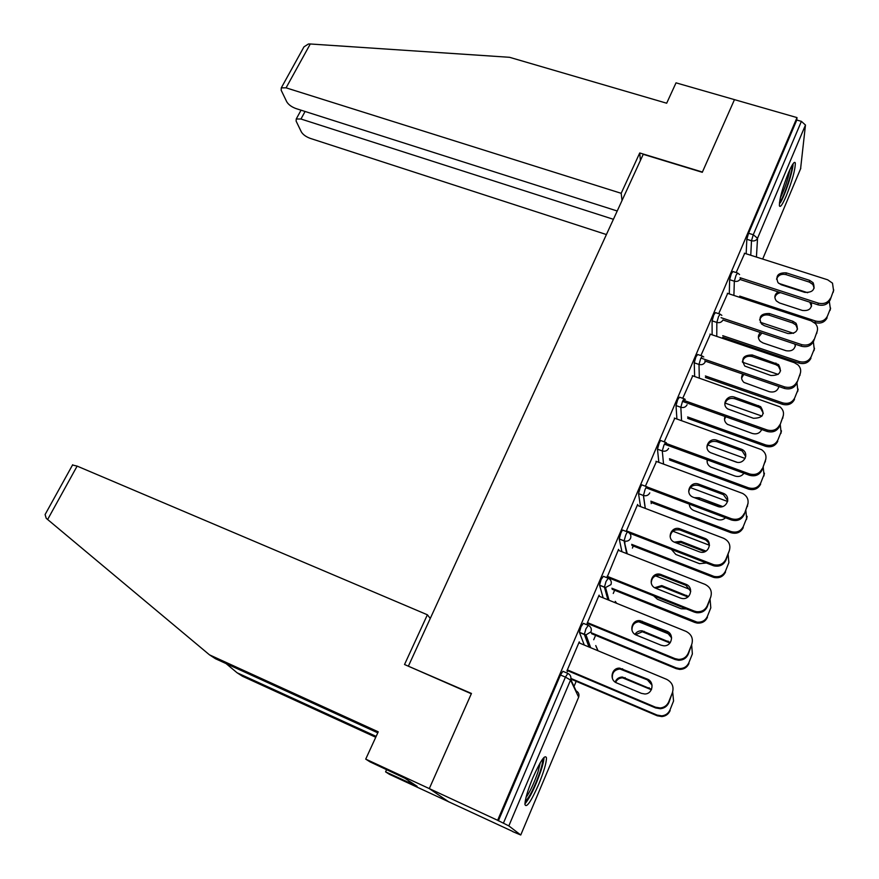 <?xml version="1.0" encoding="UTF-8"?>
<svg xmlns="http://www.w3.org/2000/svg" width="879" height="879" viewBox="0 0 879 879"><rect width="100%" height="100%" fill="white"/><g stroke="black" fill="none" stroke-linecap="round" stroke-linejoin="round"><path stroke-width="1.32" d="M538.673 784.398C543.826 771.806 546.419 762.961 546.474 757.841C545.046 754.072 540.508 760.731 532.85 777.805C527.642 790.507 525.005 799.418 524.95 804.56C526.499 808.23 531.07 801.516 538.673 784.398M786.32 195.775C792.298 180.635 795.286 169.713 795.308 163.022C794.539 160.857 792.254 164.131 788.452 172.833C782.42 188.15 779.398 199.115 779.387 205.73C780.189 207.916 782.508 204.598 786.32 195.775M377.783 732.833L215.476 658.745L209.488 654.844L378.245 731.833L365.719 759.115L370.048 761.884L404.988 778.3L417.085 786.298L385.584 771.85L389.43 774.322L512.82 831.49M574.02 686.455L576.184 681.313M593.721 639.747L595.588 635.33M613.256 593.468L614.619 590.238M632.397 548.1L633.287 546.002M651.174 503.612L651.603 502.59M365.719 759.115L429.304 788.606L448.938 801.978L429.304 788.606L471.452 693.454L409.12 666.524M408.504 665.886L643.23 154.308L702.288 172.306L734.47 99.635L797.011 117.599L796.781 120.038L748.556 233.265L753.259 234.748L801.395 121.368L796.781 120.038M801.395 121.368L805.472 125.038L800.582 168.812M430.26 618.464L427.392 614.784L404.527 664.513L471.32 693.773L429.304 788.606L497.635 820.294L797.011 117.599M512.754 831.633L520.753 835.006L508.831 825.897L497.635 820.294M736.152 272.567L744.689 253.317M584.26 645.043L579.415 632.309L580.986 626.771L583.348 623.321L588.018 625.244M498.349 820.832L560.45 674.995L562.923 671.303L567.669 673.314M746.161 253.789L746.82 239.275L748.556 233.265M599.346 596.325L599.104 595.149L587.073 623.486L587.403 624.442L588.073 622.87M621.936 551.726L619.223 538.937L620.827 533.212C621.98 530.63 622.695 529.619 622.98 530.202L627.507 531.96M637.813 505.546L637.638 504.447L626.167 531.443M658.843 462.354L657.47 449.18L659.107 443.313C660.173 440.917 660.832 440.027 661.063 440.665L665.502 442.291M674.775 418.239L664.249 441.829M694.652 376.498L694.234 362.796L695.915 356.874L697.684 354.49L702.101 356.006M710.375 334.229L700.882 355.588M729.284 293.916L729.625 279.676L731.339 273.699L732.932 271.523L737.327 272.951M727.691 293.388L718.681 313.682M712.122 334.811L712.1 320.846L713.803 314.891L715.473 312.616L719.879 314.089M692.74 375.838L682.741 398.297M676.896 419.008L676.028 405.571L677.687 399.681L679.544 397.165L683.983 398.736M656.47 461.475L645.384 486.219M640.516 506.579L638.539 493.646L640.154 487.823C641.285 485.296 641.967 484.362 642.208 485.021L646.669 486.702M618.805 550.507L618.563 549.353L606.917 577.712M607.202 577.833L607.752 576.525M603.148 597.852L599.522 585.15L601.104 579.514L603.357 576.294L607.96 578.129M571.504 680.401L571.888 679.489M571.515 678.687L571.13 679.61M579.503 643.054L579.261 641.857L566.977 670.776L567.373 671.611L567.999 670.15M618.816 550.485L618.19 550.243M599.412 596.171L598.775 595.918M579.624 642.78L578.986 642.505M776.52 279.159C778.135 275.16 781.288 273.644 786.002 274.611L809.35 282.104L812.855 284.477L814.185 288.092M833.764 289.905L830.194 299.882C827.732 304.486 823.678 306.134 818.03 304.837L818.294 303.123L740.041 277.72M740.393 279.599L818.03 304.837M744.381 253.218L827.688 279.808L832.501 283.159L833.545 290.531L830.194 299.882M804.714 292.344L781.255 284.763L778.036 282.686C775.267 275.885 777.981 272.6 786.189 272.842L809.592 280.346L813.108 282.719C815.569 289.488 812.767 292.696 804.714 292.344M818.294 303.123C823.953 304.42 828.018 302.761 830.49 298.157M778.124 291.872C774.542 294.41 773.949 297.432 776.344 300.926L779.475 302.958L802.307 310.43C808.966 311.177 812.009 308.595 811.427 302.695M739.744 296.113L815.514 321.011C821.03 322.296 824.985 320.681 827.403 316.176L830.369 308.727L829.336 301.464M778.728 283.357L807.691 292.729M813.789 322.153L815.262 322.637L815.514 321.011M827.403 316.176L830.369 308.727M780.607 292.674C777.585 293.223 775.674 294.817 774.871 297.443M811.537 306.266L809.779 302.156M827.117 317.813C824.711 322.307 820.766 323.922 815.262 322.637M830.6 308.089L830.084 310.375M792.012 165.428C792.957 169.57 785.452 193.16 780.915 200.423L779.475 202.434M780.277 197.995C784.749 188.919 787.969 179.426 789.924 169.526M780.299 202.862C785.167 195.028 793.243 170.361 793.089 163.725M542.497 759.225C542.958 761.137 542.112 765.4 539.981 772.004C534.465 787.507 529.521 797.33 525.17 801.472M526.005 797.495C530.125 791.616 534.124 783.09 537.992 771.916L540.343 762.543M524.928 803.9C530.092 797.583 535.421 786.562 540.937 770.828C542.958 764.631 543.98 760.148 544.002 757.401M302.596 49.356L303.98 46.851L308.43 43.994L310.287 43.983L509.545 57.3L666.678 103.217L676.028 82.846L734.47 99.635L702.398 172.053L639.736 152.968L621.189 193.303L286.071 87.834L281.291 87.845L281.159 90.229L286.774 101.832C288.521 104.7 291.586 106.941 295.981 108.567L617.223 211.004M621.189 193.303L622.024 200.522M305.079 111.468L300.97 119.017L296.245 118.984L296.124 121.126L301.365 131.949C303.013 134.63 305.958 136.761 310.199 138.355L606.411 234.55M300.97 119.017L613.41 219.3M639.736 152.968L640.406 160.472M72.517 465.024L77.132 466.101L47.631 519.5L46.224 518.302L45.093 514.556L46.104 512.743M47.631 519.5L209.488 654.844M386.617 769.575L385.584 771.85M375.751 737.261L242.439 676.248L237.077 672.765L376.157 736.393M226.057 663.568L237.077 672.765M427.392 614.784L77.132 466.101M409.054 780.991L408.471 782.299M759.61 320C761.17 315.792 764.378 314.199 769.224 315.209L792.715 322.967L795.836 324.944L797.55 329.065M817.272 331.009L813.635 341.228C811.13 345.908 807.032 347.579 801.351 346.227L801.571 344.601L721.088 317.682M722.988 319.989L801.351 346.227M727.351 293.278L811.152 320.846L815.47 323.648C817.547 326.164 818.052 328.889 816.998 331.822L813.635 341.228M787.936 333.526L764.356 325.669L761.533 323.977C758.137 316.901 760.742 313.407 769.367 313.528L792.913 321.296L796.044 323.274C799.132 330.339 796.429 333.756 787.936 333.526M801.571 344.601C807.274 345.952 811.383 344.282 813.888 339.591M742.381 361.643C743.876 357.204 747.128 355.523 752.138 356.566L775.761 364.62L778.398 366.147L780.607 370.795M800.472 372.861L796.748 383.365C794.209 388.133 790.078 389.815 784.354 388.408L784.54 386.881L700.904 358.061M704.738 360.95L784.354 388.408M710.012 334.097L794.297 362.664L797.989 364.873C800.593 367.543 801.307 370.553 800.143 373.905L796.748 383.365M770.85 375.498L744.81 366.071C740.678 358.731 743.151 355.039 752.237 354.973L778.563 364.576C782.387 371.927 779.816 375.575 770.85 375.498M784.54 386.881C790.276 388.287 794.418 386.606 796.967 381.816M724.834 404.109C726.241 399.418 729.537 397.627 734.723 398.725L758.489 407.065L760.522 408.131L763.335 413.306M783.354 415.503L779.541 426.315C776.959 431.182 772.784 432.875 767.026 431.413L767.169 429.974L683.082 400.121M685.268 399.418L684.334 398.857L682.5 401.384L767.026 431.413M692.344 375.696L780.025 406.867C783.255 409.647 784.233 412.965 782.947 416.8L779.541 426.315M753.435 418.272L727.856 408.977C720.912 404.747 727.164 394.177 734.778 397.231L760.643 406.647C765.323 414.262 762.917 418.129 753.435 418.272M767.169 429.974C772.938 431.446 777.124 429.743 779.717 424.865M706.947 447.433C708.243 442.467 711.583 440.555 716.967 441.697L742.195 450.949L745.722 456.608M765.895 458.926L762.005 470.1C759.368 475.067 755.16 476.781 749.358 475.242L749.457 473.913L664.963 443.016M664.37 444.148L749.358 475.242M674.336 418.085L761.566 449.685C765.532 452.52 766.829 456.135 765.422 460.53L762.005 470.1M735.679 461.893L710.65 452.696C702.771 448.861 708.87 436.973 716.978 440.291L742.272 449.565C749.897 453.619 743.722 465.211 735.679 461.893M749.457 473.913C755.27 475.44 759.5 473.726 762.126 468.76M688.718 491.669C689.872 486.373 693.256 484.318 698.871 485.505L723.428 494.657L727.768 500.722M748.095 503.162L744.117 514.764C741.436 519.808 737.184 521.544 731.35 519.95L731.394 518.72L646.592 486.779M645.933 487.757L731.35 519.95M655.976 461.288L742.601 493.416C747.403 496.185 749.062 500.096 747.557 505.128L744.117 514.764M717.572 506.37L693.179 497.217C684.334 493.932 690.169 480.593 698.838 484.197L723.45 493.372C732.097 496.877 726.197 509.985 717.572 506.37M731.394 518.72C737.25 520.313 741.513 518.577 744.194 513.523M760.434 332.526C757.775 335.393 757.72 338.316 760.258 341.305L763.005 342.953L785.958 350.688C791.759 351.644 794.946 349.501 795.506 344.271M722.747 335.69L799.22 361.555C804.768 362.884 808.768 361.258 811.207 356.676L814.24 349.084L813.35 341.843M760.258 322.263L793.572 333.35M722.725 337.261L799.011 363.093L799.22 361.555M811.207 356.676L814.24 349.084M761.95 333.031L758.39 337.382M795.319 346.315L794.836 344.052M810.965 358.225C808.526 362.807 804.538 364.422 799.011 363.093M814.514 348.26L813.987 350.655M742.755 374.058C740.898 377.102 741.305 379.893 743.964 382.442L769.312 391.704C774.355 392.759 777.563 391.045 778.915 386.54M705.387 375.97L782.618 402.857C788.199 404.241 792.232 402.604 794.715 397.923L797.802 390.199L796.967 382.837M742.458 362.192L778.168 374.421M705.408 377.465L782.442 404.307L782.618 402.857M794.715 397.923L797.802 390.199M743.755 374.41L741.612 378.08M778.805 387.101L778.772 386.485M794.506 399.396C792.034 404.054 788.013 405.691 782.442 404.307M798.143 389.155L797.594 391.682M725.021 416.481C723.878 419.602 724.692 422.217 727.449 424.348L752.347 433.479C756.709 434.578 759.841 433.259 761.73 429.523M687.642 416.965L765.697 444.928C771.322 446.378 775.388 444.719 777.915 439.961L781.057 432.083L780.244 424.568M725.065 403.087L761.972 416.097M687.708 418.371L765.565 446.29L765.697 444.928M777.915 439.961L781.057 432.083M725.68 416.723L724.516 419.558M777.75 441.335C775.234 446.082 771.169 447.73 765.565 446.29M781.453 430.798L780.893 433.479M707.199 459.816C706.727 462.903 707.903 465.31 710.715 467.035L735.064 476.055C738.778 477.132 741.733 476.198 743.931 473.265M736.976 462.244L715.605 454.586M669.479 458.695L748.458 487.812C754.116 489.317 758.225 487.647 760.785 482.802L763.994 474.77L763.214 467.09M707.738 444.895L745.117 458.453M669.589 460.003L748.37 489.076L748.458 487.812M760.785 482.802L763.994 474.77M707.595 459.959L707.112 461.871M760.665 484.076C758.105 488.911 754.006 490.57 748.37 489.076M764.455 473.188L763.862 476.066M689.312 504.106C689.455 507.04 690.927 509.161 693.729 510.468L717.44 519.434C720.527 520.445 723.219 519.874 725.516 517.753M722.648 506.546L699.223 497.778L694.267 497.624M650.856 501.151L730.889 531.52C736.58 533.081 740.733 531.388 743.337 526.455L746.612 518.28L745.853 510.424M690.345 487.592L727.625 501.502M651.009 502.37L730.845 532.674L730.889 531.52M743.337 526.455L746.612 518.28M720.253 506.875L696.64 498.514M689.477 504.172L689.378 505.029M743.26 527.631C740.656 532.553 736.525 534.234 730.845 532.674M747.128 516.336L746.524 519.467M670.139 536.838C671.007 531.345 674.314 529.07 680.071 530.037L705.694 539.948L708.287 542.365L709.441 545.639M712.979 564.428L714.045 564.779C719.549 565.801 723.494 563.933 725.9 559.176L729.328 550.617L725.867 560.308C723.472 565.054 719.527 566.911 714.045 565.889L712.979 565.538L712.979 564.428L626.419 530.861M629.507 533.146L712.979 565.538M637.264 505.337L723.527 538.245C728.966 540.926 730.899 545.046 729.328 550.617M699.102 551.726L674.808 542.343C665.864 539.256 671.16 525.554 679.983 528.839L704.584 538.256C713.451 541.233 708.661 554.902 699.75 551.946L699.102 551.726M671.391 549.408L675.863 554.484L699.486 563.659L706.397 562.989M706.035 551.133L680.895 541.321L674.358 542.145M624.222 541.42L624.815 541.651M631.693 544.343L714.023 576.415C719.363 577.415 723.208 575.602 725.549 570.965L728.878 562.626L728.153 554.605M672.918 531.224L709.463 545.255M624.453 542.552L625.046 542.782M631.902 545.463L712.979 577.129L712.979 576.064M725.549 570.965L728.878 562.626M704.936 551.682L680.972 542.453L675.621 542.651M725.516 572.031C723.175 576.657 719.352 578.47 714.023 577.47L712.979 577.129M651.229 583.008C651.658 577.503 654.712 574.954 660.393 575.349L685.928 585.315L690.74 591.369M694.19 611.048L696.531 611.685C701.563 612.114 705.123 610.125 707.243 605.752L710.737 597.017L707.254 606.763C705.145 611.136 701.596 613.113 696.586 612.685L694.234 612.048L694.19 611.048L607.125 576.283M607.4 577.349L694.234 612.048M618.179 550.254L704.958 584.337C710.419 587.106 712.353 591.336 710.737 597.017M680.258 597.995L655.822 588.271C647.329 585.293 651.57 571.976 660.25 574.262L685.851 584.249C694.245 587.128 690.553 600.335 681.84 598.434L680.258 597.995M653.58 595.808L657.426 599.247L681.181 608.751L686.422 608.927M688.51 596.456L661.722 585.59L654.69 587.71M611.905 588.238L697.003 622.112C701.881 622.53 705.354 620.607 707.408 616.344L710.803 607.839L710.111 599.632M655.536 575.855L690.575 589.699M612.169 589.249L694.762 622.442L694.718 621.497M707.408 616.344L710.803 607.839M687.894 596.984L661.854 586.623L655.492 588.128M707.419 617.3C705.376 621.563 701.914 623.475 697.047 623.057L694.762 622.442M631.99 630.243C631.913 624.683 634.704 621.827 640.341 621.662L666.875 632.133L671.622 637.901M675.017 658.624L678.61 659.404C683.137 659.338 686.334 657.294 688.202 653.273L691.762 644.362L688.268 654.174C686.411 658.184 683.225 660.217 678.698 660.283L675.116 659.514L675.017 658.624L587.436 622.607M587.776 623.574L675.116 659.514M598.72 596.061L685.994 631.364C691.498 634.231 693.421 638.561 691.762 644.362M661.041 645.197L636.462 635.132C628.375 632.232 631.693 619.332 640.143 620.684L666.743 631.177C674.709 633.968 671.941 646.702 663.546 645.768L661.041 645.197M636.594 643.659L664.854 655.284M670.347 642.516L642.186 630.825C639.077 630.606 636.682 631.77 634.99 634.33M591.292 632.781L676.094 667.82L679.588 668.578C683.994 668.523 687.092 666.535 688.905 662.623L692.366 653.943L691.718 645.56M638.528 621.673L670.743 634.77M591.611 633.693L676.193 668.655L676.094 667.82M688.905 662.623L692.366 653.943M669.974 643.01L642.373 631.748L635.561 634.693M688.971 663.469C687.169 667.37 684.071 669.358 679.676 669.413L676.193 668.655M612.454 678.599C611.795 672.94 614.278 669.732 619.926 668.996L647.427 679.896L652.064 685.202M655.437 707.177L660.206 707.98C664.26 707.529 667.106 705.463 668.765 701.772L672.402 692.685L668.886 702.552C667.238 706.233 664.392 708.287 660.349 708.738L655.602 707.936L655.437 707.177L567.362 669.875M567.757 670.721L655.602 707.936M578.865 642.791L666.656 679.357C672.182 682.313 674.105 686.752 672.402 692.685M641.428 693.366L616.706 682.939C608.993 680.104 611.531 667.622 619.673 668.139L647.252 679.06C654.822 681.796 652.833 694.058 644.801 693.981L641.428 693.366M651.559 689.312L622.321 677.028C618.838 677.171 616.454 678.852 615.168 682.082M570.943 678.445L657.096 715.077L661.722 715.858C665.656 715.429 668.425 713.418 670.04 709.825L673.567 700.981L672.666 691.938M647.318 679.357L648.966 680.049M571.284 679.236L657.25 715.792L657.096 715.077M670.04 709.825L673.567 700.981M651.361 689.751L622.563 677.83C619.31 677.94 616.992 679.456 615.619 682.379M670.15 710.551C668.545 714.133 665.788 716.143 661.865 716.572L657.25 715.792M805.472 125.038L757.544 238.286L756.423 257.064M762.675 259.052L800.813 168.241M750.754 255.251L751.501 240.758L753.259 234.748L757.544 238.286C756.281 240.538 754.27 241.362 751.501 240.758L746.82 239.275M520.753 835.006L578.646 697.19L570.559 680.06L508.831 825.897M503.403 823.173L565.428 677.105L560.45 674.995M570.559 680.06L565.428 677.105L567.878 673.402C570.581 674.885 571.471 677.105 570.559 680.06M578.569 697.355L578.646 697.19C579.503 694.388 578.657 692.278 576.097 690.872L570.757 679.511M733.899 295.432L734.339 281.214L736.064 275.226L737.646 273.05L739.569 274.534M740.426 278.72C739.151 281.016 737.118 281.851 734.339 281.214L729.625 279.676M716.759 336.393L716.835 322.439L712.1 320.846M699.321 378.135L699.003 364.455L694.234 362.796M681.577 420.689L680.829 407.285L676.028 405.571M663.546 464.09L662.294 450.949L657.47 449.18M645.241 508.381L643.395 495.481L638.539 493.646M626.672 553.594L624.112 540.904L619.234 538.992M607.905 599.775L604.455 587.238L599.544 585.26M589.018 647.021L584.381 634.517L579.448 632.473M722.988 319.923C721.692 322.263 719.637 323.098 716.835 322.439L718.55 316.484L720.209 314.199L721.857 315.374M705.211 361.917C703.892 364.302 701.827 365.148 699.003 364.455L700.695 358.522L702.442 356.127L703.76 356.984M682.5 401.384L680.829 407.285C683.664 407.999 685.752 407.153 687.092 404.725M668.622 448.378C667.26 450.839 665.15 451.707 662.294 450.949L663.942 445.093L666.37 442.697M649.779 492.877C648.427 495.371 646.318 496.239 643.472 495.514L645.021 489.658C646.142 487.131 646.823 486.186 647.054 486.845L647.054 486.845M619.223 538.937L624.705 541.09C627.386 541.552 629.342 540.618 630.573 538.278C631.419 535.498 630.518 533.432 627.859 532.092C627.584 531.52 626.87 532.52 625.716 535.113L624.101 540.838L627.254 553.814M616.706 603.346L615.278 601.379M599.522 585.15L605.554 587.535L610.971 584.59C611.839 581.744 610.938 579.635 608.268 578.25L606.027 581.491L604.433 587.117L605.554 587.535L609.004 600.225M598.061 650.79L595.764 645.571M579.415 632.309L585.985 634.891L590.963 631.836C591.864 628.946 590.963 626.782 588.271 625.343L585.93 628.815L584.348 634.352L585.985 634.891L590.688 647.713M833.237 292.278L833.545 290.531M786.189 272.842L786.002 274.611M809.592 280.346L809.35 282.104M310.287 43.983L286.071 87.834M816.734 333.482L816.998 331.822M769.367 313.528L769.224 315.209M792.913 321.296L792.715 322.967M799.912 375.465L800.143 373.905M752.237 354.973L752.138 356.566M775.926 363.038L775.761 364.62M782.771 418.261L782.947 416.8M734.778 397.231L734.723 398.725M758.599 405.582L758.489 407.065M765.29 461.904L765.422 460.53M716.978 440.291L716.967 441.697M740.942 448.938L740.876 450.334M747.469 506.392L747.557 505.128M698.838 484.197L698.871 485.505M722.945 493.163L722.923 494.448M699.255 499.008L699.223 497.778M725.9 559.176L725.867 560.308M680.335 528.971L680.423 530.169M704.584 538.256L704.606 539.431M681.313 542.574L681.236 541.442M704.837 551.649L704.815 550.529M707.243 605.752L707.254 606.763M661.458 574.635L661.601 575.723M685.851 584.249L685.928 585.315M663.03 586.985L662.898 585.952M686.686 596.369L686.62 595.369M688.202 653.273L688.268 654.174M642.208 621.211L642.406 622.189M666.743 631.177L666.875 632.133M644.384 632.254L644.197 631.342M668.172 641.978L668.051 641.077M668.765 701.772L668.886 702.552M622.574 668.743L622.815 669.589M647.252 679.06L647.427 679.896M625.365 678.423L625.134 677.621M649.295 688.477L649.131 687.697M638.539 493.635L643.472 495.514L645.318 508.414M616.432 603.225L615.355 601.665M597.984 650.757L595.83 645.79M813.108 282.719L812.855 284.477M296.245 118.984L301.047 110.183M303.98 46.851L281.291 87.845M72.671 464.749L45.093 514.556M796.044 323.274L795.836 324.944M778.563 364.576L778.398 366.147M760.643 406.647L760.522 408.131M742.272 449.565L742.195 450.949M723.45 493.372L723.428 494.657M714.045 564.779L714.045 565.889M679.983 528.839L680.071 530.037M714.023 576.415L714.023 577.47M680.972 542.453L680.895 541.321M696.531 611.685L696.586 612.685M660.25 574.262L660.393 575.349M697.003 622.112L697.047 623.057M661.854 586.623L661.722 585.59M678.61 659.404L678.698 660.283M640.143 620.684L640.341 621.662M679.588 668.578L679.676 669.413M642.373 631.748L642.186 630.825M660.206 707.98L660.349 708.738M619.673 668.139L619.926 668.996M661.722 715.858L661.865 716.572M622.563 677.83L622.321 677.028"/></g></svg>
